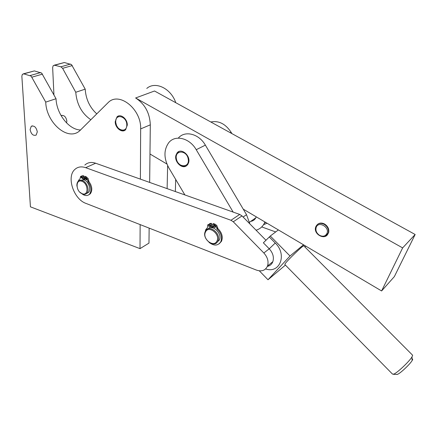 <?xml version="1.0" encoding="UTF-8"?>
<svg xmlns="http://www.w3.org/2000/svg" width="437" height="437" viewBox="0 0 437 437"><rect width="100%" height="100%" fill="white"/><g stroke="black" fill="none" stroke-linecap="round" stroke-linejoin="round"><path stroke-width="0.66" d="M86.291 179.252L86.761 179.503M88.777 181.191L90.896 184.851M82.232 193.722C75.705 191.728 75.224 178.766 81.839 181.295C88.476 183.294 88.831 196.393 82.232 193.722M79.895 192.231L82.669 194.083C84.352 194.64 85.739 194.361 86.832 193.247C89.913 190.335 86.87 181.863 82.243 180.53C80.621 180.011 79.272 180.268 78.207 181.3C77.125 182.475 76.71 184.119 76.956 186.244M80.08 180.317L83.849 179.787C88.471 181.115 91.502 189.571 88.421 192.477L86.542 193.531M204.898 232.697L205.772 229.616L207.422 227.71L207.722 224.837L211.486 223.367L211.945 227.114L213.043 227.191M211.896 226.699L212.972 226.617M216.932 241.082C213.715 248.118 201.861 238.651 205.499 232.014C208.575 224.842 220.701 234.385 216.932 241.082M205.363 231.353C201.402 238.586 214.31 248.904 217.828 241.235L217.845 241.208C221.859 234.041 209.033 223.684 205.472 231.14L205.363 231.353M207.826 228.988C212.524 223.82 222.875 233.942 219.259 240.23L219.243 240.257M212.311 227.753L213.119 227.824M126.79 124.96C127.052 133.711 115.521 130.324 115.723 121.803C115.335 113.057 127.014 116.286 126.79 124.96M120.432 129.98L118.121 128.079L116.515 125.474L115.674 122.218L115.925 119.377M120.399 129.991L122.901 130.739L124.501 130.51M127.298 125.102L125.61 129.734C122.158 133.471 115.051 127.91 115.226 121.661L117.029 116.859C120.497 113.309 127.517 118.902 127.298 125.102M188.2 158.997C190.062 168.152 177.717 167.89 176.39 158.871C174.412 149.798 186.823 149.798 188.2 158.997M179.984 164.864L177.854 162.597L176.969 160.991L176.253 158.669L176.122 156.38M179.962 164.88L182.748 166.273L184.108 166.442L186.189 166M175.947 155.255L177.045 152.994C180.984 147.367 190.909 155.583 188.626 162.64L187.664 164.667L186.381 165.885C181.732 169.299 174.035 161.422 175.947 155.255M176.16 156.375L176.974 153.48L178.897 151.563M254.634 218.642L252.531 220.106M256.224 216.823L255.792 217.834C254.689 219.866 253.001 221.04 250.734 221.362M96.763 113.855C89.738 107.42 85.881 99.183 85.21 89.153L71.488 64.572L64.348 62.529L54.215 65.195M53.942 94.944L52.648 67.544L53.177 65.697L54.641 65.244L60.874 66.812L62.617 68.336L75.754 92.256C76.808 104.372 81.845 113.533 90.852 119.743M61.098 115.641C64.048 114.915 65.971 116.706 66.856 121.033L66.571 122.928M80.577 129.98C68.953 129.855 56.564 114.002 56.029 98.729L45.727 102.111C46.306 122.89 68.068 141.621 79.72 130.767L108.529 102.214C119.585 91.579 141.512 109.452 140.654 128.91L140.386 179.126L95.648 163.225L85.663 167.677L230.976 220.27L233.282 221.788L263.85 252.996C267.608 257.196 268.831 261.528 267.526 265.986C265.456 270.443 261.796 271.825 256.552 270.132L85.958 203.402C73.706 199.234 66.238 176.919 74.809 169.485C77.704 166.814 81.32 166.213 85.663 167.677M149.656 182.42L150.306 124.835C149.782 112.965 144.882 104.011 135.617 97.975L402.635 247.899L381.605 290.955L278.374 229.917L270.29 236.018L263.369 242.814L269.241 248.795L263.85 252.996M175.772 102.695C170.993 88.356 155.299 80.878 146.772 88.438M412.342 354.948L412.648 355.259L411.976 356.92C409.42 361.323 397.708 372.461 393.928 374.083L392.508 374.099L284.837 264.522L285.257 263.538C287.967 259.835 302.612 245.741 303.71 245.774L303.835 245.9M396.599 374.427L397.697 374.263C400.767 372.958 410.086 364.103 412.129 360.547C412.867 359.312 412.845 358.788 412.064 358.974M266.002 240.295L242 215.911L239.722 214.425L140.386 179.126M56.029 98.729L41.662 73.099L34.392 70.914L23.39 73.815M149.143 228.114L148.973 243.119L140.015 248.637L30.432 206.832L21.855 76.24L22.353 74.328L23.822 73.869L31.131 76.109L45.727 102.111M37.303 131.837L36.156 135.099C33.163 136.016 31.142 134.175 30.093 129.576L31.273 126.26C34.261 125.397 36.271 127.254 37.303 131.837M219.216 243.764L221.504 241.268C223.154 236.827 221.93 232.577 217.834 228.529L216.796 225.454L214.933 224.11L213.42 223.624L212.666 224.115L214.179 224.607L216.042 225.951L217.085 229.032L217.834 228.529M217.085 229.032C221.188 233.085 222.411 237.335 220.767 241.787C217.997 245.856 214.168 246.118 209.279 242.568L209.023 242.344M217.615 241.617L217.916 241.47M217.517 241.77L218.653 240.667M209.285 224.733L209.247 225.197L210.377 226.41M208.493 225.689L208.586 225.093C209.345 224.476 209.957 224.76 210.416 225.951L210.323 226.541C209.563 227.158 208.952 226.874 208.493 225.689M214.305 225.41L214.267 225.874L215.414 227.093M213.513 226.366L213.606 225.776C214.37 225.148 214.988 225.432 215.457 226.628L215.365 227.213C214.6 227.852 213.983 227.568 213.513 226.366M88.624 194.918L90.306 193.799C92.688 190.259 92.18 186.107 88.782 181.344L88.143 178.493L85.472 176.34L84.631 176.728L87.302 178.88L87.941 181.737L88.782 181.344M87.941 181.737C91.344 186.506 91.857 190.663 89.476 194.203C87.351 196.164 84.8 195.995 81.806 193.695M81.899 176.772L82.593 178.23M81.031 177.427L81.222 176.838L82.62 177.968L82.429 178.553L81.031 177.427M86.034 178.176L86.739 179.645M85.166 178.831L85.357 178.252L86.766 179.378L86.575 179.957L85.166 178.831M77.802 181.792L79.021 179.754L79.987 179.017L80.539 176.466L81.834 176.04L83.035 176.187L83.139 179.602M83.483 179.678L83.991 179.443L83.877 175.805L81.429 176.035M317.562 224.367C319.567 222.766 321.916 222.657 324.62 224.044C327.952 226.279 329.296 229.146 328.646 232.653L326.641 235.488M84.734 180.175L84.631 176.728M83.035 176.187L83.877 175.805M83.98 179.154L84.707 179.334M83.522 179.683L84.723 179.902M211.486 223.367L210.055 223.465L209.296 223.952M213.136 227.95L212.666 224.115M210.727 223.859L211.197 227.661M211.628 227.672L211.945 227.114M140.14 224.596L140.015 248.637M84.833 165.066C87.733 162.417 91.338 161.799 95.648 163.225M83.97 178.711L84.691 178.749M267.368 266.39C270.011 265.805 271.841 264.227 272.852 261.659C274.168 257.229 272.961 252.941 269.241 248.795L275.25 243.032C287.464 254.591 279.8 273.95 265.62 268.919M305.851 246.168L305.004 247.074M285.416 265.112L268.001 279.756L290.015 256L303.518 244.786M270.29 236.018L290.015 256M259.327 270.831L268.001 279.756M167.639 165.645L167.12 188.626M175.352 191.548L175.69 179.432M85.21 89.153L75.754 92.256M275.692 231.938L261.725 226.929M267.051 223.22L263.5 224.744M269.372 237.073L275.25 243.032M402.635 247.899L415.15 234.494L394.36 276.599L381.605 290.955M415.15 234.494L154.523 91L135.617 97.975M278.374 229.917L243.245 209.148L205.368 145.128L196.229 149.711L233.156 212.092M166.912 164.017L149.978 153.999M178.296 138.119C184.747 130.21 198.901 133.651 205.368 145.128M184.884 194.935L168.802 167.819C163.706 158.189 163.695 149.793 168.786 142.642C175.177 134.476 189.603 137.955 196.229 149.711M249.86 223.897L246.528 214.698L243.245 209.148M231.889 133.591L231.086 132.231C225.492 123.84 218.746 120.432 210.842 122.005M264.915 221.958L264.363 223.225C262.544 226.808 259.775 229.13 256.055 230.195M115.892 119.388L117.083 117.061L118.52 115.991M70.543 64.059L60.874 66.812M150.306 124.835L140.654 128.91M239.722 214.425L230.976 220.27M40.69 72.553L30.158 75.552M216.981 228.141L217.73 227.639M81.834 176.04L82.68 175.652M87.919 180.94L88.76 180.552M325.199 236.357L328.274 232.97C328.924 229.458 327.581 226.59 324.249 224.356C320.387 222.597 317.595 223.334 315.869 226.574M326.963 233.456C325.396 236.286 322.932 236.914 319.573 235.341C316.459 233.178 315.339 230.501 316.219 227.3C318.486 220.701 329.848 227.153 326.963 233.456M86.695 177.012L85.854 177.4M214.933 224.11L214.179 224.607M31.95 77.152L42.471 74.126M23.822 73.869L34.392 70.914M233.282 221.788L242 215.911M62.617 68.336L72.269 65.561M54.641 65.244L64.348 62.529M246.528 214.698L243.098 217.025M231.086 132.231L230.212 132.668M86.832 193.247L88.421 192.477M217.845 241.208L219.259 240.23M177.045 152.994L177.438 152.797M397.244 374.443L393.366 374.318M412.648 355.259L303.71 245.774M220.767 241.787L221.504 241.268M209.137 224.733L208.586 225.093M214.168 225.41L213.606 225.776M89.476 194.203L90.306 193.799M81.544 176.695L81.222 176.838M85.685 178.099L85.357 178.252M328.646 232.653L328.05 233.582C325.199 240.831 312.941 234.145 315.743 226.929M32.447 125.845L31.273 126.26M272.852 261.659L267.526 265.986M412.129 360.547L411.976 356.92M62.163 115.297L61.109 115.668M265.576 222.351L264.363 223.225M249.538 222.193L255.792 217.834M117.444 116.695L117.029 116.859"/></g></svg>

